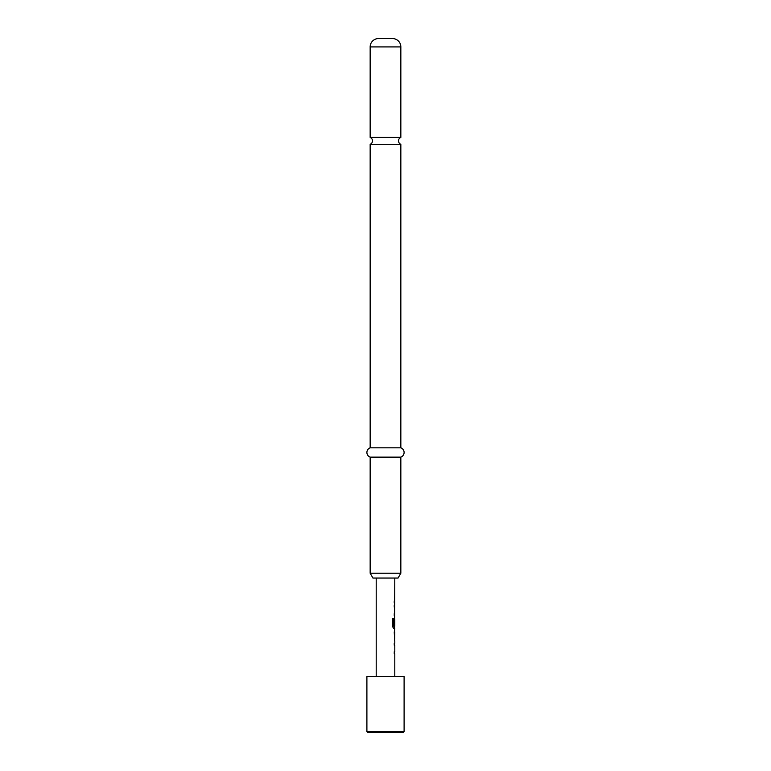 <?xml version="1.0" encoding="UTF-8"?>
<svg xmlns="http://www.w3.org/2000/svg" width="771" height="771" viewBox="0 0 771 771"><rect width="100%" height="100%" fill="white"/><g stroke="black" fill="none" stroke-linecap="round" stroke-linejoin="round"><path stroke-width="1.16" d="M370.157 137.421A3.72 3.72 0 0 1 370.157 144.322L400.843 144.322A3.72 3.72 0 0 1 400.843 137.421L370.157 137.421L370.157 46.925A8.375 8.375 0 0 1 378.522 38.55L392.478 38.55L378.522 38.55M394.8 641.019L394.8 643.226L394.251 643.226L394.251 645.182L394.8 645.182L394.8 651.755L394.251 651.755L394.251 653.712L394.8 653.712L394.8 676.639M394.251 651.755L394.251 653.712M394.617 630.601L394.617 632.49M394.617 639.063L394.617 640.952M394.8 578.048L394.617 619.576M394.617 626.148L394.617 628.317L393.576 628.317L394.8 628.317L394.251 632.355L394.704 641.019M394.733 619.576L394.251 625.262L394.8 619.576L394.8 626.148L393.702 626.148L393.634 618.294L392.526 618.294L392.526 626.495L393.576 628.317M394.251 613.668L394.251 615.624M394.251 600.975L394.251 602.922M392.478 38.55A8.375 8.375 0 0 1 400.843 46.925L400.843 137.421M398.058 578.048L372.942 578.048L370.157 573.21L400.843 573.21L398.058 578.048M400.843 144.322L400.843 447.816A4.954 4.954 0 0 1 400.843 457.126L370.157 457.126L370.157 573.21M400.843 457.126L400.843 573.21M400.843 447.816L370.157 447.816A4.954 4.954 0 0 0 370.157 457.126M370.157 144.322L370.157 447.816M404.1 676.639L366.9 676.639L366.9 731.515L404.1 731.515L404.1 676.639M404.1 731.515L403.175 732.45L367.825 732.45L366.9 731.515M376.2 578.048L376.2 676.639M394.251 643.226L394.251 645.182M394.521 617.831L394.251 625.262M394.251 605.139L394.251 607.095M394.8 632.49L394.733 639.063L394.8 632.49M393.48 626.023L393.48 618.294L392.526 618.294M394.53 638.928L394.713 632.615M400.843 46.925L370.157 46.925"/></g></svg>
